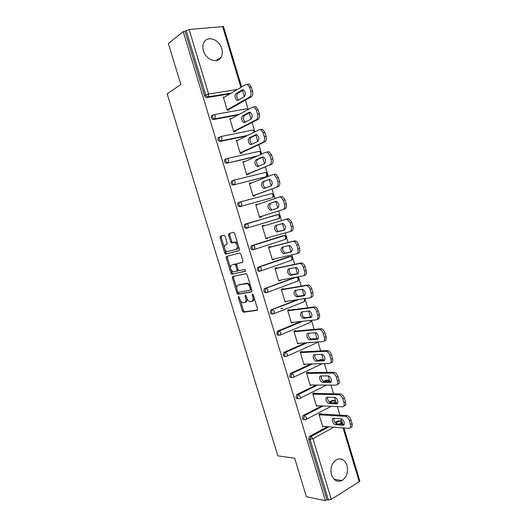 <?xml version="1.0" encoding="UTF-8"?>
<svg xmlns="http://www.w3.org/2000/svg" width="527" height="527" viewBox="0 0 527 527"><rect width="100%" height="100%" fill="white"/><g stroke="black" fill="none" stroke-linecap="round" stroke-linejoin="round"><path stroke-width="0.79" d="M238.533 296.424L238.303 297.412L242.46 311.042L243.579 312.221L257.15 310.337L257.525 308.914L253.256 294.863L252.433 294.026L252.176 295.048L252.729 296.866C253.355 299.448 252.967 300.989 251.563 301.47L249.745 301.609C248.428 301.128 247.427 299.883 246.735 297.86L246.188 296.069L245.384 295.245L245.141 296.246L245.687 298.038C246.307 300.588 245.938 302.103 244.574 302.577L242.815 302.709C241.531 302.241 240.543 301.009 239.857 299.007L238.533 296.424M203.442 50.757C205.892 59.959 217.697 64.083 221.149 57.153C222.466 54.722 222.671 51.89 221.748 48.649C219.377 39.492 207.388 35.157 203.929 42.417C202.704 44.821 202.539 47.601 203.442 50.757M331.503 474.728C333.729 480.453 337.208 482.396 341.931 480.565C346.759 477.231 348.459 472.179 347.029 465.4C344.77 459.557 341.206 457.647 336.358 459.676C331.707 463.049 330.093 468.068 331.503 474.728M225.108 236.261L223.995 235.167L220.411 236.267L220.108 237.776L224.765 253.052L225.615 254.146L239.014 250.668L239.357 249.139L234.574 233.389L233.421 232.282L228.935 233.659L228.606 235.2L230.635 241.86L231.491 242.96L234.752 242.361C237.512 244.811 237.98 247.163 236.155 249.423L226.821 251.728C224.127 249.357 223.652 247.044 225.385 244.791L226.801 244.383L227.124 242.875L225.108 236.261M325.416 500.65L306.371 496.697L294.659 458.24L277.854 455.855L167.171 93.859L180.847 84.485L168.37 43.517L183.225 31.58L325.416 500.65L326.951 499.688L328.393 499.985L310.041 439.393L308.638 439.248L326.951 499.688M232.69 276.517L232.367 277.96L236.998 293.137L237.908 294.283L251.55 291.918L251.919 290.463L247.163 274.811L246.247 273.665L232.69 276.517M230.892 273.124L226.248 257.901L226.564 256.425L239.719 253L240.879 254.133L242.921 260.858L242.565 262.367L237.117 263.678L236.781 265.16L238.118 269.554L239.258 270.7L245.134 269.429L245.516 271.28L231.768 274.244L230.892 273.124L231.985 272.755L231.129 269.956M278.829 331.081L279.435 331.028M343.927 427.983L359.822 480.973L359.223 481.764L331.285 499.306L328.393 499.985M183.225 31.58L185.063 31.409L186.196 30.5L189.094 29.479L223.501 26.554L241.616 86.935M242.539 90.539L244.376 96.665M245.417 100.137L248.217 109.471M249.238 112.87L251.102 119.089M252.11 122.442L254.627 130.834M255.918 135.129L257.808 141.44M258.777 144.668L260.99 152.04M261.425 153.489L261.623 154.154M262.571 157.316L264.488 163.706M265.424 166.822L267.334 173.179M267.762 174.615L268.296 176.387M269.205 179.43L271.148 185.906M272.051 188.903L273.651 194.246M274.08 195.675L274.936 198.541M275.819 201.466L277.788 208.027M278.651 210.905L279.949 215.247M280.377 216.669L281.563 220.615M282.413 223.448L284.389 230.029M285.245 232.901L286.233 236.182M286.655 237.598L288.131 242.512M289.013 245.444L290.95 251.899M291.839 254.864L292.492 257.051M292.913 258.461L294.679 264.343M295.588 267.367L297.485 273.691M298.407 276.754L298.73 277.848M299.152 279.257L301.207 286.095M302.142 289.218L304 295.416M304.949 298.578L305.304 299.237L304.448 301.47M305.377 299.988L307.709 307.775M308.677 310.996L310.495 317.063M311.576 320.653L314.191 329.388M315.186 332.695L316.971 338.644M317.979 341.997L320.653 350.923M321.674 354.328L323.426 360.152M324.454 363.597L327.096 372.391M328.143 375.889L329.632 380.843M330.916 385.125L333.512 393.788M334.592 397.378L335.752 401.251M337.352 406.587L339.915 415.111M341.015 418.8L341.852 421.587M323.578 426.376L322.748 426.824L318.96 414.275L320.488 413.471L320.647 413.998M240.384 91.83L239.508 92.317M230.016 93.846L206.979 97.554C205.859 97.6 205.049 96.988 204.548 95.723L205.728 94.985L186.196 30.5M185.063 31.409L204.548 95.723M308.638 439.248L309.501 436.435L327.392 426.679M335.027 422.516L338.202 420.783L339.553 420.875M237.934 115.057L213.633 119.517C212.519 119.583 211.716 118.99 211.215 117.725L211.373 115.973L212.355 115.294M246.524 135.986L220.26 141.401C219.153 141.493 218.356 140.913 217.862 139.662L218.046 137.85L218.988 137.198M256.484 156.427L226.867 163.218C225.773 163.33 224.976 162.764 224.489 161.519L224.7 159.648L225.596 159.029M265.318 176.868L233.448 184.957C232.367 185.096 231.577 184.549 231.089 183.304L231.333 181.374L232.183 180.781M271.477 197.935L240.016 206.63C238.935 206.795 238.151 206.255 237.664 205.023L237.947 203.02L238.751 202.467M246.557 228.231L247.822 227.842L248.388 225.391L247.064 223.698L245.806 224.199L245.49 226.274C245.977 227.506 246.755 228.026 247.822 227.842L278.902 218.534L279.554 218.099L280.305 215.912L278.197 214.509L279.521 216.136L278.902 218.534L246.557 228.231C245.49 228.415 244.712 227.895 244.225 226.663L244.541 224.601L245.299 224.08L278.473 214.502M276.385 214.911L276.965 214.871M254.192 249.469L253.079 249.758C252.018 249.969 251.247 249.462 250.76 248.237L251.122 246.102L251.827 245.628L282.768 235.76M283.052 235.727L283.414 235.773M260.522 271.016L259.574 271.221C258.526 271.451 257.756 270.957 257.275 269.738L257.683 267.532L258.329 267.097L289.178 256.544M266.833 292.478L266.049 292.61C265.009 292.86 264.251 292.38 263.77 291.167L264.225 288.888L264.811 288.5L295.028 277.393M273.124 313.848L272.512 313.927C271.477 314.197 270.72 313.736 270.239 312.531L270.746 310.179L271.267 309.836L296.978 299.758M279.402 335.139L278.941 335.179C277.92 335.468 277.169 335.02 276.695 333.822L277.709 331.094L300.798 321.47M285.674 356.344L285.357 356.357C284.343 356.674 283.598 356.232 283.124 355.046L284.125 352.293L305.489 342.846M291.932 377.47L291.754 377.47C290.746 377.806 290.002 377.385 289.534 376.199L290.522 373.412L310.64 364.012M318.519 360.33L320.864 359.664M298.183 398.517L298.124 398.511C297.123 398.873 296.391 398.458 295.917 397.279L296.899 394.473L316.075 385.02M323.525 381.344L325.996 380.125L327.122 380.125M304.448 419.499C303.466 419.854 302.748 419.452 302.287 418.3L303.091 415.559L321.674 405.902M329.197 401.996L332.109 400.487L333.354 400.527M314.428 393.366L314.263 392.839L312.728 393.603L316.529 406.198L317.458 405.718M308.19 372.668L308.025 372.134L306.477 372.872L310.284 385.507L311.352 384.987M301.925 351.904L301.767 351.371L300.199 352.076L304.026 364.75L305.265 364.17M295.647 331.075L295.482 330.541L293.908 331.206L297.742 343.92L299.211 343.275M289.349 310.179L289.185 309.639L287.597 310.271L291.444 323.031L293.005 322.307M283.025 289.211L282.867 288.671L281.26 289.277L285.12 302.07L286.668 301.279M276.688 268.177L276.523 267.637L274.91 268.203L278.776 281.043L280.305 280.186M270.325 247.077L270.16 246.537L268.533 247.071L272.419 259.949L274.04 259.396L273.928 259.02M263.941 225.912L263.777 225.365L262.136 225.866L266.036 238.784L267.67 238.27L267.525 237.789M257.512 204.575L257.38 204.127L255.72 204.588L259.633 217.552L261.28 217.071L261.115 216.525M251.056 183.165L250.951 182.823L249.284 183.251L253.204 196.255L254.87 195.807L254.706 195.26M244.581 161.684L242.828 161.835L246.761 174.885L248.434 174.47L248.27 173.923M238.085 140.136L236.346 140.353L240.292 153.443L241.985 153.067L241.821 152.52M231.564 118.516L229.844 118.806L233.81 131.934L235.51 131.598L235.345 131.045M224.838 96.935L223.323 97.179L227.302 110.354L229.014 110.051L228.85 109.497M293.025 322.372L291.299 322.557M282.867 308.223L280.858 308.493M286.714 301.451L285.008 301.701M280.39 280.456L278.697 280.772M274.04 259.396L272.367 259.785M267.67 238.27L266.016 238.724M257.38 204.127L255.753 204.693M250.951 182.823L249.343 183.455M244.508 161.446L242.921 162.151M238.046 139.998L236.471 140.775M231.557 118.483L230.003 119.326M245.062 302.393L245.661 302.169C246.807 301.846 247.255 300.667 247.011 298.625M252.077 301.279L252.657 301.062C253.81 300.752 254.284 299.586 254.08 297.584M240.398 300.337L243.54 310.627L244.475 311.793L257.532 310.014M237.894 292.116L239.199 293.901L251.893 291.655M233.507 276.339L233.461 277.584L236.728 288.295M237.578 291.543L238.362 292.353L250.147 290.219L250.397 289.198L249.818 287.281C249.139 285.285 248.151 284.046 246.86 283.566L238.079 285.094C236.742 285.621 236.386 287.149 237.012 289.672L237.578 291.543M250.239 290.186L251.57 289.323M250.496 285.786L247.96 283.177L246.102 283.526M238.817 284.83L247.203 283.131M230.49 267.848L227.348 257.545L226.248 257.901M227.466 256.188L227.348 257.545M242.822 262.202L238.158 263.329M245.747 271.089L231.999 274.257M231.59 265.002C229.818 267.215 230.312 269.521 233.072 271.912L236.748 271.26L237.084 269.791L235.753 265.41L234.871 264.284L232.512 264.692M236.834 271.234L237.848 270.885L238.29 269.976M236.682 264.613L235.977 263.915L234.62 264.277M232.69 264.633L235.727 263.908M231.985 272.755L233.099 273.882M225.385 244.791L226.933 244.324M236.248 249.396L237.269 249.067C238.184 248.718 238.566 247.703 238.415 246.023M237.789 243.975L235.872 242.012L233.995 242.334M233.501 232.262L230.055 233.323L229.732 234.864L231.755 241.518L232.611 242.611L235.114 241.985M225.049 250.009L225.872 252.703L226.722 253.797L239.212 250.556M224.067 235.154L221.524 235.931L221.215 237.446L224.291 247.525M352.023 423.576L350.903 419.835L349.348 420.691L350.475 424.439L352.023 423.576C352.589 426.047 352.056 427.364 350.409 427.509M349.348 420.691C348.485 418.293 347.174 416.857 345.422 416.376L346.759 415.507L319.599 413.939M346.759 415.507L346.97 415.533C348.729 416.007 350.04 417.443 350.903 419.835M344.177 424.36L336.977 423.833C334.671 422.773 333.657 420.941 333.934 418.346M350.475 424.439C351.048 426.949 350.495 428.26 348.808 428.372L322.59 426.297M345.205 416.35L319.118 414.802M335.567 424.683L335.442 424.67C332.715 424.406 330.903 417.997 333.65 418.326L341.088 418.807C343.887 419.09 345.692 425.605 342.866 425.23L335.567 424.683L337.096 423.846M345.541 401.93L344.414 398.175L342.853 398.992L343.979 402.753L345.541 401.93C346.12 404.453 345.574 405.797 343.9 405.974L343.848 406.001M342.853 398.992C342.023 396.666 340.758 395.263 339.059 394.776L340.297 393.939L313.262 393.34M340.297 393.939L340.626 393.972C342.326 394.453 343.591 395.856 344.414 398.175M337.702 403.01L330.554 402.727C328.249 401.614 327.28 399.762 327.642 397.18M343.979 402.753C344.559 405.276 344.019 406.627 342.346 406.804L316.365 405.671M338.736 394.743L312.886 394.137M329.21 403.55L329.013 403.53C326.318 403.227 324.619 396.943 327.293 397.174L334.75 397.398C337.511 397.727 339.197 404.11 336.45 403.834L329.21 403.55L330.758 402.747M339.039 380.204L337.912 376.436L336.338 377.22L337.464 380.995L339.039 380.204C339.625 382.74 339.085 384.13 337.432 384.374L337.234 384.473M336.338 377.22C335.541 374.967 334.316 373.59 332.675 373.103L333.815 372.293L306.866 372.688M333.815 372.293L334.25 372.332C335.897 372.82 337.115 374.19 337.912 376.436M331.2 381.588L324.118 381.555C321.806 380.382 320.884 378.518 321.338 375.949M337.464 380.995C338.051 383.537 337.517 384.927 335.864 385.165L310.126 384.973M332.241 373.063L306.635 373.406M322.84 382.352L322.557 382.325C319.909 381.983 318.315 375.817 320.917 375.949L328.387 375.922C331.108 376.285 332.682 382.549 330.007 382.371L322.84 382.352L324.401 381.581M332.517 358.413L331.384 354.631L329.797 355.376L330.93 359.164L332.517 358.413C333.104 360.962 332.577 362.392 330.943 362.695L330.587 362.866M329.797 355.376C329.032 353.189 327.853 351.845 326.266 351.357L325.719 351.311L327.313 350.574L300.403 351.983M327.313 350.574L327.86 350.62C329.447 351.107 330.62 352.444 331.384 354.631M324.672 360.106L317.656 360.316C315.344 359.085 314.467 357.194 315.021 354.638M330.93 359.164C331.516 361.72 330.996 363.149 329.355 363.452L303.862 364.216M325.719 351.311L300.364 352.609M316.45 361.081L316.081 361.048C313.473 360.672 311.984 354.612 314.52 354.658L322.004 354.368C324.685 354.77 326.147 360.923 323.545 360.837L316.45 361.081L318.018 360.349M325.969 336.542L324.836 332.748L323.235 333.453L324.368 337.254L325.969 336.542C326.562 339.105 326.048 340.574 324.428 340.949L323.901 341.186M323.235 333.453C322.498 331.331 321.365 330.027 319.836 329.533L319.178 329.48L320.785 328.789L293.914 331.233M320.785 328.789L321.437 328.835C322.972 329.329 324.105 330.633 324.836 332.748M318.11 338.558L311.18 339.006C308.855 337.708 308.031 335.791 308.69 333.248M324.368 337.254C324.961 339.823 324.448 341.298 322.827 341.661L297.584 343.387M319.178 329.48L294.073 331.746M310.034 339.744L309.593 339.704C307.024 339.296 305.634 333.341 308.097 333.301L315.594 332.741C318.229 333.183 319.593 339.223 317.063 339.223L310.034 339.744L311.622 339.045M319.408 314.599L318.268 310.792L316.648 311.464L317.788 315.271L319.408 314.599C320.001 317.182 319.494 318.69 317.893 319.125L317.182 319.428M316.648 311.464C315.943 309.402 314.85 308.13 313.374 307.636L312.616 307.584L314.237 306.925L287.63 310.403M314.237 306.925L314.994 306.971C316.47 307.465 317.564 308.736 318.268 310.792M311.523 316.951L304.678 317.629C302.346 316.253 301.576 314.303 302.353 311.78M317.788 315.271C318.387 317.86 317.88 319.369 316.279 319.803L291.279 322.491M312.616 307.584L287.755 310.811M303.598 318.334L303.078 318.295C300.146 315.996 299.672 313.855 301.655 311.865L309.165 311.042C311.747 311.516 313.018 317.452 310.561 317.544L303.598 318.334L305.199 317.669M312.814 292.584L311.674 288.763L310.041 289.395L311.187 293.216L312.814 292.584C313.413 295.179 312.919 296.727 311.332 297.228L310.429 297.59M310.041 289.395C309.362 287.399 308.315 286.154 306.892 285.66L306.035 285.608L307.669 284.988L281.332 289.501M307.669 284.988L308.526 285.035C309.948 285.529 310.996 286.774 311.674 288.763M304.896 295.278L298.163 296.187C295.818 294.718 295.1 292.735 296.009 290.232M311.187 293.216C311.786 295.818 311.292 297.373 309.711 297.874L284.955 301.53M306.035 285.608L281.425 289.81M297.142 296.853L296.549 296.813C293.697 294.534 293.243 292.386 295.192 290.364L302.709 289.264C305.614 291.602 306.055 293.783 304.033 295.792L297.142 296.853L298.756 296.22M306.207 270.489L305.061 266.655L303.414 267.248L304.56 271.089L306.207 270.489C306.806 273.105 306.325 274.692 304.758 275.259L303.644 275.674M303.414 267.248C302.755 265.318 301.747 264.099 300.383 263.605L299.428 263.559L301.075 262.98L275.008 268.539M301.075 262.98L302.03 263.026C303.4 263.513 304.408 264.725 305.061 266.655M298.223 273.546L291.629 274.672C289.257 273.091 288.598 271.069 289.666 268.592M304.56 271.089C305.166 273.704 304.685 275.298 303.117 275.865L278.618 280.502M299.428 263.559L275.068 268.744M290.667 275.298L290.002 275.265C287.222 273.006 286.793 270.845 288.71 268.79L296.227 267.413C299.053 269.738 299.474 271.919 297.485 273.968L290.667 275.298L292.294 274.705M299.573 248.322L298.42 244.482L296.76 245.035L297.913 248.882L299.573 248.322C300.179 250.951 299.705 252.585 298.15 253.217L296.826 253.671M296.76 245.035C296.128 243.158 295.16 241.972 293.849 241.478L292.801 241.438L294.461 240.892L268.665 247.506M294.461 240.892L295.509 240.931C296.826 241.419 297.795 242.604 298.42 244.482M291.497 251.768L285.074 253.092C282.656 251.359 282.077 249.284 283.342 246.86M297.913 248.882C298.519 251.517 298.051 253.151 296.497 253.783L272.255 259.409M292.801 241.438L268.698 247.611M284.165 253.678L283.434 253.645C280.733 251.405 280.318 249.238 282.202 247.143L289.718 245.49C292.472 247.789 292.867 249.982 290.917 252.071L285.805 253.118M292.913 226.083L291.76 222.223L290.081 222.743L291.24 226.603L292.913 226.083C293.526 228.725 293.065 230.398 291.53 231.103L289.982 231.59M287.828 218.731L262.301 226.406L287.828 218.731L288.961 218.764L291.76 222.223M284.659 229.95L278.5 231.439C275.97 229.416 275.516 227.269 277.136 224.996M291.24 226.603C291.853 229.252 291.398 230.925 289.863 231.63L265.871 238.244M290.081 222.743L287.287 219.272L286.148 219.239M277.643 231.979L276.846 231.959C274.218 229.732 273.829 227.559 275.674 225.431L283.19 223.488C285.865 225.773 286.24 227.974 284.323 230.101L279.297 231.465M286.24 203.765L285.081 199.891L283.388 200.372L284.547 204.245L286.24 203.765C286.853 206.426 286.405 208.139 284.883 208.909L259.482 217.052M279.679 196.914L282.386 196.518L285.081 199.891M272.387 209.792L271.912 209.72C269.356 207.513 268.981 205.332 270.799 203.172L276.207 201.334M284.883 208.909L259.468 217.005M283.197 209.397C284.718 208.626 285.166 206.913 284.547 204.245M283.388 200.372L280.693 196.986L279.475 196.966L255.885 205.135M271.102 210.214L270.239 210.201C267.683 207.994 267.314 205.807 269.126 203.639L276.635 201.413C279.231 203.679 279.593 205.892 277.709 208.053L271.102 210.214M279.534 181.374L278.375 177.487L276.668 177.928L277.828 181.815L279.534 181.374C280.16 184.048 279.718 185.8 278.216 186.644L253.085 195.853M274.488 174.187L275.786 174.193L278.375 177.487M265.562 187.994L265.298 187.928C262.815 185.741 262.459 183.548 264.244 181.347L269.811 179.193M278.216 186.644L253.039 195.708M276.517 187.092C278.019 186.255 278.454 184.496 277.828 181.815M276.668 177.928L274.08 174.621L272.782 174.621L249.449 183.798M264.541 188.376L263.619 188.37C261.135 186.183 260.779 183.982 262.558 181.782L270.055 179.259C272.578 181.512 272.92 183.732 271.076 185.939L264.541 188.376M272.808 158.904L271.642 155.004L269.923 155.406L271.089 159.306L272.808 158.904C273.434 161.591 273.006 163.39 271.524 164.299L246.669 174.589M267.782 151.802L269.159 151.789L271.642 155.004M258.803 166.104L258.671 166.064C256.254 163.897 255.918 161.69 257.663 159.45L263.322 156.993M271.524 164.299L246.596 174.338M269.811 164.707C271.293 163.805 271.721 162 271.089 159.306M269.923 155.406L267.439 152.178L266.063 152.198L242.993 162.388M257.953 166.46L256.972 166.473C254.561 164.299 254.218 162.085 255.964 159.846L262.406 157.039L263.447 157.033C265.898 159.266 266.221 161.499 264.416 163.739L257.953 166.46M266.063 136.355L264.897 132.442L263.157 132.804L264.33 136.724L266.063 136.355C266.695 139.062 266.273 140.907 264.811 141.882L240.233 153.252M261.056 129.346L262.505 129.306L264.897 132.442M252.058 144.141L252.025 144.135C249.673 141.98 249.35 139.76 251.063 137.481L256.787 134.714M264.811 141.882L263.078 142.25L240.128 152.896M263.078 142.25C264.547 141.276 264.962 139.431 264.33 136.724M263.157 132.804L260.766 129.662L259.317 129.695L236.511 140.907M251.346 144.477L250.312 144.503C247.96 142.343 247.637 140.123 249.35 137.837L255.72 134.747L256.814 134.721C259.198 136.941 259.508 139.187 257.736 141.473L251.346 144.477M259.291 113.733L258.118 109.807L256.366 110.123L257.545 114.056L259.291 113.733C259.93 116.454 259.521 118.338 258.072 119.385L233.777 131.849M254.304 106.803L255.819 106.744L258.118 109.807M245.312 122.106C243.059 119.939 242.769 117.712 244.442 115.439L250.2 112.356M258.072 119.385L256.326 119.715L233.639 131.381M256.326 119.715C257.775 118.674 258.177 116.783 257.545 114.056M256.366 110.123L254.067 107.06L252.552 107.119L230.016 119.359M244.712 122.422L243.632 122.462C241.346 120.314 241.037 118.081 242.71 115.762L249.007 112.383L250.154 112.337C252.473 114.537 252.769 116.803 251.036 119.128L244.712 122.422M252.499 91.033L251.32 87.093L249.554 87.37L250.733 91.316L252.499 91.033C253.138 93.766 252.743 95.697 251.313 96.81L227.348 110.347M247.532 84.188L249.113 84.103L251.32 87.093M238.56 100.005C236.425 97.805 236.175 95.578 237.796 93.325L243.579 89.926M251.313 96.81L249.554 97.106L227.13 109.8M249.554 97.106C250.984 95.993 251.372 94.063 250.733 91.316M249.554 87.37L247.341 84.373L245.766 84.465L223.494 97.739M238.059 100.288L236.933 100.347C234.706 98.22 234.416 95.967 236.056 93.602L242.275 89.939L243.474 89.873C245.727 92.06 246.004 94.34 244.304 96.711L238.059 100.288M239.251 297.063L238.303 297.412M253.184 294.672L252.176 295.048M246.122 295.884L245.141 296.246M359.223 481.764L343.07 427.917M341.951 424.202L341.568 422.931L339.572 424.024M333.822 427.186L312.933 438.668L331.285 499.306M342.807 424.261L342.207 422.259L341.568 422.931L339.698 420.882L338.202 420.783M328.874 426.798L311.055 436.527L312.933 438.668L310.041 439.393L310.904 436.573L328.808 426.791M189.094 29.479L208.626 94.017L237.334 89.485M240.885 87.37L222.578 26.363M231.228 93.127L208.158 96.823C207.039 96.869 206.222 96.257 205.728 94.985L208.626 94.017L208.158 96.823L206.979 97.554M309.593 436.382L311.055 436.527L309.501 436.435M335.58 423.095L339.638 420.882L340.936 420.935M331.154 406.317L306.536 419.235M323.203 405.968L304.481 415.645L303.677 418.392C304.145 419.564 304.876 419.966 305.871 419.584C306.628 419.518 306.866 418.873 306.569 417.654L304.646 415.546L323.084 405.961M336.134 402.951L336.107 401.917C335.659 400.83 334.836 400.368 333.637 400.546L335.541 402.924M303.256 415.46L304.646 415.546L303.091 415.559M329.83 402.457L333.525 400.533L332.109 400.487M326.496 385.092L300.113 398.254M296.899 394.473L298.275 394.506L317.471 385.026M324.448 381.581L327.405 380.125L325.996 380.125M322.293 363.663L293.664 377.2M290.522 373.412L291.886 373.399L312.024 363.973M319.915 360.277L321.259 359.651L319.863 359.704M317.102 342.056L316.279 343.064L287.189 356.081M284.125 352.293L285.476 352.22L306.859 342.754M310.805 320.396L310.1 322.471L280.687 334.889M277.709 331.094L279.046 330.969L302.155 321.325M304.125 298.697L304.58 299.639L303.895 301.819L274.165 313.631M271.267 309.836L298.322 299.553M298.196 280.759L299.086 278.5L296.866 277.116L298.341 278.862L297.676 281.095L267.611 292.294M264.811 288.5L296.372 277.143M291.991 259.943L292.841 257.703L290.667 256.313L292.09 258.019L291.438 260.305L261.036 270.885M258.329 267.097L288.908 256.609M285.786 239.054L286.583 236.84L284.442 235.444L285.812 237.11L285.179 239.456L254.436 249.403M251.827 245.628L282.656 235.793M271.306 197.994L240.016 206.63M240.121 201.986L271.932 193.501L240.002 202.012L239.199 202.566L238.915 204.568C239.403 205.807 240.187 206.347 241.267 206.189L241.814 203.679L240.536 202.019L237.947 203.02M265.002 176.993L233.448 184.957M233.626 180.221L265.641 172.421L233.421 180.274L232.565 180.86L232.321 182.803C232.815 184.042 233.599 184.595 234.686 184.457L235.22 181.887L233.988 180.274L231.333 181.374M257.743 155.867L226.867 163.218M247.769 135.373L221.465 140.788L220.26 141.401M239.159 114.392L214.825 118.845L213.633 119.517M239.574 92.311L240.727 91.599M334.797 400.592L333.525 400.533L329.889 402.49M297.3 397.325C297.768 398.504 298.506 398.913 299.507 398.557C300.258 398.458 300.482 397.799 300.192 396.567L298.275 394.506L297.3 397.325M328.637 380.178L327.405 380.125L324.632 381.581M329.125 381.588L327.557 380.138L330.007 381.588M290.897 376.186C291.365 377.372 292.11 377.8 293.117 377.464C293.862 377.332 294.086 376.653 293.789 375.415L291.886 373.399L290.897 376.186M322.452 359.704L321.259 359.651L320.172 360.27M322.353 360.191L321.463 359.664L323.282 360.158M284.475 354.981C284.949 356.173 285.693 356.614 286.708 356.298C287.446 356.14 287.663 355.435 287.367 354.197L285.476 352.22L284.475 354.981M278.025 333.703C278.506 334.902 279.257 335.356 280.285 335.06L280.924 332.906L279.336 330.996L278.585 331.266L278.025 333.703M271.563 312.359C272.044 313.565 272.795 314.033 273.836 313.756L274.462 311.543L272.927 309.678L272.064 309.995L271.563 312.359M265.074 290.944C265.555 292.156 266.319 292.637 267.36 292.386L267.973 290.113L266.497 288.289L265.529 288.658L265.074 290.944M297.472 277.13L296.997 277.024M264.225 288.888L296.655 277.09M258.566 269.455C259.053 270.674 259.818 271.168 260.872 270.944L261.464 268.612L260.042 266.833L258.974 267.242L258.566 269.455M291.161 256.32L257.683 267.532M252.038 247.901C252.525 249.126 253.296 249.633 254.357 249.429L254.936 247.038L253.566 245.299L252.4 245.76L252.038 247.901M284.83 235.444L251.122 246.102M244.541 224.601L277.689 214.502M273.203 195.095L272.597 197.546L273.302 197.078L274.007 194.911L271.932 193.501L273.203 195.095M266.873 173.982L266.28 176.492L267.024 175.992L267.69 173.844L265.641 172.421L266.873 173.982M225.708 160.959C226.202 162.211 226.992 162.777 228.092 162.659L228.606 160.03L227.42 158.449L225.918 159.082L225.708 160.959M261.122 154.378L261.346 152.711L259.33 151.282L260.516 152.804L260.536 154.635M259.291 151.289L227.42 158.449L224.7 159.648M219.067 139.042C219.561 140.301 220.365 140.88 221.465 140.788L221.966 138.1L220.826 136.552L219.252 137.224L219.067 139.042M255.048 131.79L253 130.07L254.271 132.178M252.888 130.09L220.826 136.552L218.046 137.85M212.407 117.053C212.901 118.318 213.712 118.911 214.825 118.845L215.306 116.092L214.206 114.583L212.565 115.294L212.407 117.053M246.452 108.819L214.206 114.583L211.373 115.973M247.585 109.814L246.643 108.786L248.184 109.491M240.964 91.461L241.649 91.059M246.676 297.669L245.687 298.038M253.744 296.484L252.729 296.866M244.66 311.806L243.579 312.221M243.54 310.627L242.46 311.042M239.199 293.901L238.112 294.297M238.085 292.748L236.998 293.137M233.461 277.584L232.367 277.96M251.419 288.829L250.397 289.198M250.839 286.912L249.818 287.281M239.172 284.705L238.079 285.094M238.224 263.309L237.117 263.678M238.085 269.449L237.084 269.791M236.755 265.074L235.753 265.41M232.888 242.624L231.768 242.967M231.755 241.518L230.635 241.86M229.732 234.864L228.606 235.2M230.055 233.323L228.935 233.659M226.972 253.803L225.872 254.159M225.872 252.703L224.765 253.052M221.215 237.446L220.108 237.776M221.524 235.931L220.411 236.267M344.091 424.551L342.866 425.23M337.583 403.241L336.45 403.834M331.042 381.858L330.007 382.371M324.467 360.402L323.545 360.837M317.86 338.874L317.063 339.223M311.226 317.267L310.561 317.544M304.56 295.588L304.033 295.792M297.867 273.829L297.485 273.968M270.799 203.172L269.126 203.639M264.244 181.347L262.558 181.782M257.663 159.45L255.964 159.846M262.868 156.934L262.406 157.039M251.063 137.481L249.35 137.837M256.339 134.622L255.72 134.747M244.442 115.439L242.71 115.762M249.791 112.238L249.007 112.383M237.796 93.325L236.056 93.602M243.21 89.788L242.275 89.939M216.096 60.618L221.149 57.153M334.105 479.247L341.931 480.565M342.207 422.259C341.753 421.145 340.916 420.684 339.698 420.882L335.607 423.115M317.649 385.033L298.434 394.525L296.655 394.624M312.287 363.959L292.09 373.419L290.206 373.617M316.898 342.688L317.504 342.03M307.208 342.728L285.726 352.24L283.737 352.537M310.686 322.109L311.576 320.311M302.623 321.272L279.336 330.996L277.248 331.391M298.947 299.461L270.746 310.179M244.475 311.793L243.395 312.208M238.994 293.888L237.908 294.283M247.96 283.177L246.86 283.566M235.977 263.915L234.871 264.284M232.868 273.875L231.768 274.244M235.872 242.012L234.752 242.361M232.611 242.611L231.491 242.96M226.722 253.797L225.615 254.146M336.977 423.833L335.442 424.67M346.97 415.533L345.422 416.376M330.554 402.727L329.013 403.53M340.626 393.972L339.059 394.776M324.118 381.555L322.557 382.325M334.25 372.332L332.675 373.103M317.656 360.316L316.081 361.048M327.86 350.62L326.266 351.357M311.18 339.006L309.593 339.704M321.437 328.835L319.836 329.533M304.678 317.629L303.078 318.295M314.994 306.971L313.374 307.636M298.163 296.187L296.549 296.813M308.526 285.035L306.892 285.66M291.629 274.672L290.002 275.265M302.03 263.026L300.383 263.605M285.074 253.092L283.434 253.645M295.509 240.931L293.849 241.478M278.5 231.439L276.846 231.959M288.961 218.764L287.287 219.272M271.912 209.72L270.239 210.201M282.386 196.518L280.693 196.986M265.298 187.928L263.619 188.37M275.786 174.193L274.08 174.621M258.671 166.064L256.972 166.473M269.159 151.789L267.439 152.178M252.025 144.135L250.312 144.503M262.505 129.306L260.766 129.662M245.226 122.152L243.632 122.462M255.819 106.744L254.067 107.06M238.388 100.104L236.933 100.347M249.113 84.103L247.341 84.373"/></g></svg>
